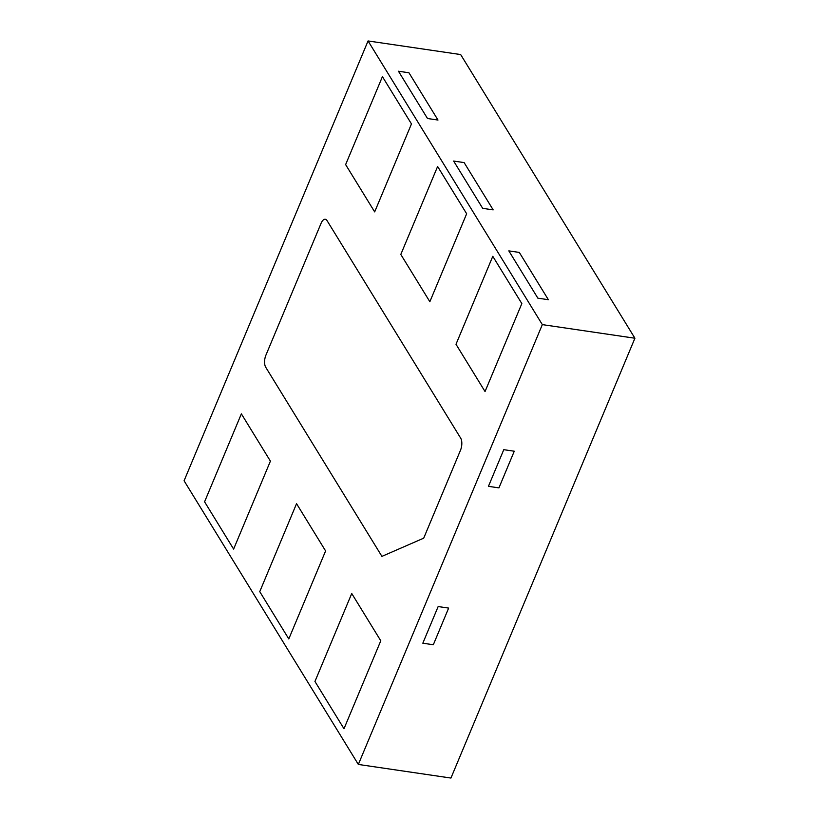 <?xml version="1.0" encoding="UTF-8"?>
<svg xmlns="http://www.w3.org/2000/svg" width="819" height="819" viewBox="0 0 819 819"><rect width="100%" height="100%" fill="white"/><g stroke="black" fill="none" stroke-linecap="round" stroke-linejoin="round"><path stroke-width="1.23" d="M433.323 644.748L448.648 608.087L438.155 606.551L448.648 608.087L433.323 644.748L422.829 643.202L438.155 606.551L422.829 643.202L433.323 644.748M498.935 487.878L514.271 451.218L503.777 449.682L514.271 451.218L498.935 487.878L488.441 486.332L503.777 449.682L488.441 486.332L498.935 487.878M288.8 638.922L259.756 591.646L296.55 503.675L325.604 550.952L288.8 638.922L259.756 591.646L296.55 503.675L325.604 550.952L288.8 638.922M265.899 355.2L321.099 223.259A8.794 4.064 98.4 0 1 325.276 219.277A8.794 4.064 98.4 0 1 327.068 220.649L460.667 438.134A8.794 4.064 98.4 0 1 460.513 450.194L423.71 538.165L381.92 556.377L265.735 367.26A8.794 4.064 98.4 0 1 265.899 355.2L321.099 223.259A8.794 4.064 98.4 0 1 325.276 219.277A8.794 4.064 98.4 0 1 327.068 220.649L460.667 438.134A8.794 4.064 98.4 0 1 460.513 450.194L423.71 538.165L381.92 556.377L265.735 367.26A8.794 4.064 98.4 0 1 265.899 355.2M241.37 413.841L204.576 501.812L233.62 549.088L270.413 461.128L241.37 413.841L204.576 501.812L233.62 549.088L270.413 461.128L241.37 413.841M427.498 118.499L398.454 71.222L408.947 72.768L437.991 120.045L408.947 72.768L398.454 71.222L427.498 118.499L437.991 120.045L427.498 118.499M382.422 76.648L411.466 123.925L374.672 211.896L345.628 164.609L382.422 76.648L411.466 123.925L374.672 211.896L345.628 164.609L382.422 76.648M482.678 208.333L453.634 161.056L464.127 162.592L493.171 209.869L464.127 162.592L453.634 161.056L482.678 208.333L493.171 209.869L482.678 208.333M466.656 213.759L437.612 166.482L400.808 254.443L429.852 301.72L466.656 213.759L437.612 166.482L400.808 254.443L429.852 301.72L466.656 213.759M537.868 298.167L508.824 250.88L519.318 252.426L548.361 299.703L519.318 252.426L508.824 250.88L537.868 298.167L548.361 299.703L537.868 298.167M492.792 256.306L521.836 303.593L485.043 391.554L455.999 344.277L492.792 256.306L521.836 303.593L485.043 391.554L455.999 344.277L492.792 256.306M314.946 681.469L343.99 728.746L380.784 640.786L351.74 593.509L314.946 681.469L343.99 728.746L380.784 640.786L351.74 593.509L314.946 681.469M358.343 764.444L184.08 480.773L368.059 40.95L542.332 324.621L358.343 764.444L450.941 778.05L634.92 338.227L542.332 324.621M634.92 338.227L460.657 54.556L368.059 40.95"/></g></svg>
